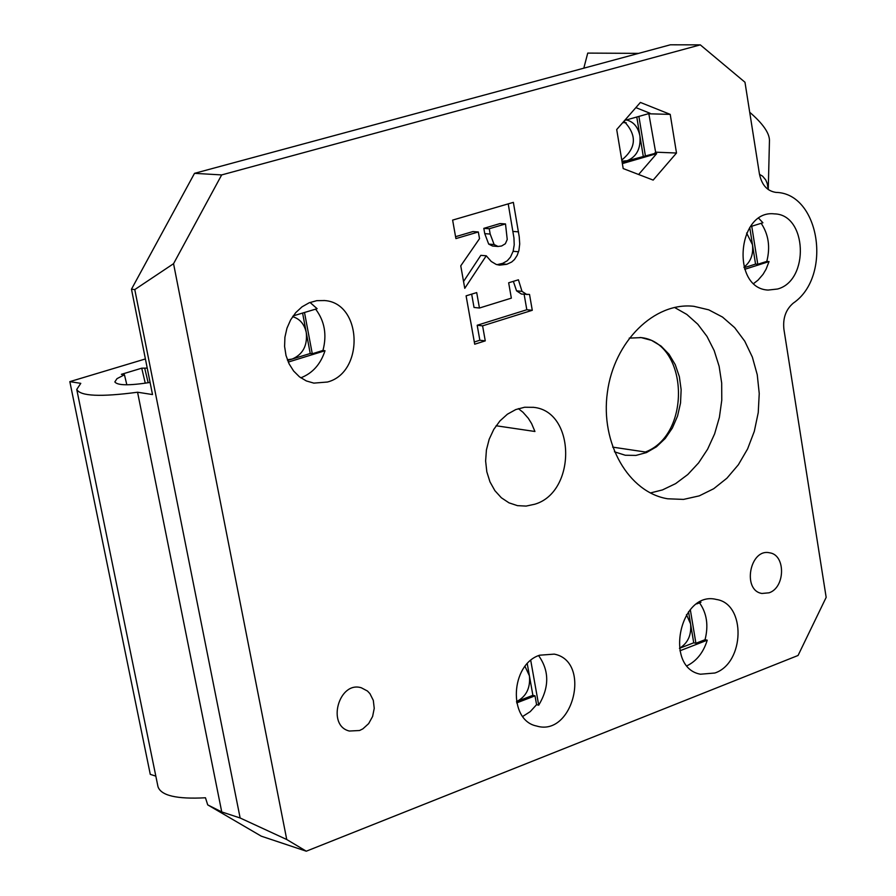<?xml version="1.0" encoding="UTF-8"?>
<svg xmlns="http://www.w3.org/2000/svg" width="896" height="896" viewBox="0 0 896 896"><rect width="100%" height="100%" fill="white"/><g stroke="black" fill="none" stroke-linecap="round" stroke-linejoin="round"><path stroke-width="1.34" d="M76.787 389.614L157.987 786.677C160.933 795.603 176.77 799.31 205.475 797.776L207.704 804.877L261.296 836.181L306.286 851.2L798.056 655.48L826.168 597.374L783.922 329.347C782.712 318.248 785.826 309.512 793.274 303.128C832.53 276.55 819.818 193.166 775.914 192.394C767.2 191.083 761.712 184.934 759.438 173.958L744.979 82.253L700.302 44.867L221.67 174.922L173.555 263.693L134.781 289.576L240.139 817.992L286.742 839.518L306.286 851.2M221.67 174.922L194.51 173.342L131.477 289.206L152.51 394.554L137.57 392.224C100.598 397.13 80.315 396.2 76.754 389.435L80.786 383.354L69.832 381.64L150.27 774.346L155.826 776.138M69.832 381.64L145.398 358.949M137.57 392.224L221.749 811.933L207.704 804.877M240.139 817.992L221.749 811.933M768.186 189.504L767.278 183.658L765.755 179.962L762.608 176.187L759.494 174.339M749.706 112.258C762.675 123.424 769.25 132.742 769.462 140.224L769.451 140.582M524.138 294.336L526.814 309.747L477.187 325.259L479.853 340.245L474.309 341.992M513.352 281.355L516.555 290.842L521.483 294.078L529.525 294.437L532.28 310.296L526.814 309.747M471.666 294.134L474.029 307.462L479.438 308.022L511.347 298.144L508.659 282.789L518.414 279.798L522.01 291.368L516.555 290.842M522.01 291.368L526.938 294.605M532.28 310.296L482.597 325.853L477.187 325.259M482.597 325.853L485.262 340.872L479.853 340.245M485.262 340.872L474.701 344.21L466.099 295.837L476.706 292.589L479.438 308.022M478.33 231.974L455.907 238.594L452.626 220.102L513.363 202.373L519.232 236.813L519.714 243.97L518.918 250.477L517.16 255.394L514.45 259.538L511.683 262.013L506.8 264.286L499.475 265.16L496.126 264.398L491.221 261.453L486.259 255.786L464.766 288.333L460.757 265.832L479.517 238.661L478.33 231.974L472.909 231.571L455.571 236.69M489.25 228.749L490.179 234.058L494.133 244.53L498.042 246.467L501.603 245.997L505.344 243.746L507.237 239.501L505.501 223.944L489.25 228.749L483.818 228.357L484.747 233.643L488.701 244.104L492.598 246.042L498.042 246.467M505.501 223.944L500.046 223.563L483.818 228.357M486.259 255.786L480.827 255.338L463.546 281.49M518.582 251.754L513.128 251.306L510.462 257.118L507.237 260.803L502.701 263.357L497.011 264.69M508.222 203.874L513.946 237.944L514.214 244.866L513.128 251.306M530.746 660.453L538.709 705.186L536.581 704.659L535.013 695.834L532.885 695.318L527.262 663.757M538.619 655.614C549.394 670.779 549.416 687.31 538.709 705.186M532.885 695.318L516.488 701.635C526.232 696.629 530.544 688.038 529.424 675.864L525.022 666.411M535.013 695.834L516.701 702.901M536.581 704.659L530.23 711.637L522.726 716.453M539.65 655.2L554.266 654.125C591.83 661.304 573.059 737.386 536.469 725.984C507.942 720.35 510.395 664.429 539.65 655.2M583.8 68.186L587.742 53.099L638.635 53.368M639.979 337.49C688.218 341.152 692.339 434.392 645.378 452.01L612.651 447.126M629.205 338.128L641.234 337.613L651.594 340.379L661.024 346.035L669.043 354.278L675.259 364.672L679.358 376.678L681.139 389.682L680.534 403.021L677.555 416.035L672.358 428.064L665.202 438.502L656.443 446.802L646.531 452.547L635.936 455.414L625.229 455.246L614.432 451.786M518.37 408.632L522.973 412.25L528.304 418.286L531.597 423.584L534.946 431.491L496.104 425.757M286.742 839.518L173.555 263.693M327.477 382.021L313.835 383.118L306.354 380.946L299.51 376.869L293.653 371.056L289.072 363.81L286.003 355.466L284.592 346.45L284.917 337.21L286.966 328.194L290.64 319.861L295.736 312.626L302.019 306.835L309.165 302.781L316.814 300.653L324.598 300.552C362.23 302.982 364.538 372.501 327.477 382.021M777.571 289.016L768.096 290.069C730.688 288.456 737.218 209.272 774.446 213.886C807.083 214.334 809.715 280.582 777.571 289.016M714.896 673.008L700.47 674.218C663.477 667.632 680.086 589.971 716.419 599.469C746.144 603.747 744.834 663.029 714.896 673.008M616.706 129.55L640.394 102.435L670.219 114.374L676.502 153.026L653.162 180.096L623.19 168.56L616.706 129.55M699.261 495.869L683.514 499.408L667.677 498.781C628.622 492.486 600.197 443.307 607.387 392.37C614.051 341.365 654.562 301.717 693.896 306.32L708.747 309.837L722.512 317.061L734.664 327.645L744.744 341.174L752.36 357.101L757.254 374.774L759.237 393.512L758.24 412.608L754.309 431.323L747.589 448.941L738.349 464.778L726.902 478.218L713.709 488.723L699.261 495.869M534.778 504.224L526.12 506.083L517.462 505.646L508.984 502.835L501.334 497.75L494.883 490.65L489.966 481.846L486.819 471.8L485.621 460.992L486.416 449.96L489.182 439.253L493.763 429.408L499.946 420.918L507.405 414.198L515.782 409.562L524.642 407.243L533.557 407.344C575.736 411.23 576.598 492.094 534.778 504.224M769.082 592.805L761.958 593.466C741.922 590.509 749.907 548.094 769.608 552.81C785.826 554.803 785.366 587.586 769.082 592.805M359.554 730.509L349.35 731.035C326.39 725.614 338.946 680.59 361.368 687.803L367.461 691.029L369.925 693.638L373.307 700.37L374.237 708.333L372.613 716.453L368.648 723.621L362.88 728.851L359.554 730.509M700.302 44.867L670.365 44.8L194.51 173.342M743.982 267.142C750.691 261.923 753.525 254.442 752.472 244.709L746.603 233.027M621.958 161.179L627.155 160.731C636.709 156.677 640.954 148.411 639.901 135.901C638.064 127.03 633.562 121.71 626.382 119.941M623.963 121.24C637.19 135.094 636.462 148.019 621.768 160.026M690.301 609.605L695.912 643.261L693.728 642.802L679.426 648.334C687.893 643.16 691.611 635.018 690.57 623.874L686.459 614.622M287.347 359.778L292.197 359.05C302.893 354.413 307.586 345.565 306.264 332.506C304.371 324.094 299.824 318.819 292.622 316.658M674.486 307.429L686.829 314.44L697.782 324.218L706.989 336.403L714.179 350.582L719.13 366.296L721.683 383.029L721.773 400.232L719.387 417.357L714.616 433.866L707.605 449.221L698.578 462.918L687.803 474.51L675.64 483.616L662.469 489.922L650.328 492.968M648.816 113.602L655.626 152.174L654.438 153.552L656.656 153.642L638.624 174.496M670.219 114.374L649.331 113.814M635.869 107.61L650.037 113.266L624.68 120.422M676.502 153.026L655.626 152.174M131.477 289.206L134.781 289.576M150.091 382.435C129.226 385.706 117.477 385.538 114.834 381.931L116.984 378.661L124.443 374.786L121.386 374.326L141.736 368.189L147.224 368.099M287.605 360.461L310.229 353.494L312.278 353.752L322.952 350.459L325.013 350.728C320.611 364.258 312.547 373.285 300.81 377.821M622.126 162.187L654.438 153.552M638.893 116.402L645.445 156.162M643.227 156.072L636.787 117.006M656.656 153.642L622.362 163.598M315.627 309.142C324.632 321.048 327.074 334.824 322.952 350.459M304.494 312.491L312.278 353.752M310.229 353.494L302.59 313.062M695.912 643.261L705.04 639.722L707.235 640.192C703.472 652.366 696.763 660.89 687.086 665.75M699.53 602.851C706.832 613.211 708.669 625.498 705.04 639.722M693.728 642.802L688.542 611.699M751.744 226.229L757.781 264.264L766.797 261.408L769.037 261.576L766.069 269.226L763.034 274.355L758.072 280.101L753.782 283.438M761.174 223.306C768.566 234.394 770.448 247.094 766.797 261.408M744.162 267.714L755.552 264.096L757.781 264.264M755.552 264.096L749.75 227.517M758.789 218.333L762.91 222.768L750.344 226.666M700.459 601.742L700.941 602.314L696.786 603.893M310.038 302.434L317.117 308.694L293.16 315.896M325.013 350.728L288.266 362.074M707.235 640.192L679.918 650.787M769.037 261.576L744.699 269.315M126.84 384.798L124.443 374.786M144.816 368.637L148.176 382.76M145.275 383.208L141.736 368.189M490.179 234.058L484.747 233.643M506.8 264.286L501.357 263.816M518.493 231.84L513.027 231.437M494.133 244.53L488.701 244.104M626.192 122.73L622.754 122.618M769.462 140.224L768.264 189.56M641.234 337.613L640.506 337.534M693.896 306.32L692.686 306.208M533.557 407.344L532.93 407.254M324.598 300.552L323.938 300.485"/></g></svg>
